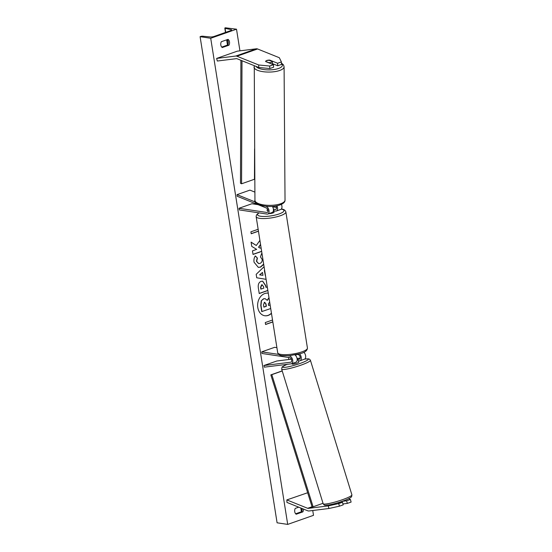 <?xml version="1.0" encoding="UTF-8"?>
<svg xmlns="http://www.w3.org/2000/svg" width="552" height="552" viewBox="0 0 552 552"><rect width="100%" height="100%" fill="white"/><g stroke="black" fill="none" stroke-linecap="round" stroke-linejoin="round"><path stroke-width="0.83" d="M328.233 505.908L308.257 508.385A2.705 1.587 70.6 0 1 307.975 508.378A2.705 1.587 70.6 0 1 307.671 508.295L286.84 499.919L286.95 502.43L307.781 510.807A5.41 3.181 70.6 0 0 308.382 510.973A5.41 3.181 70.6 0 0 308.961 510.986L328.93 508.502L328.233 505.908L338.707 503.59L339.404 506.184L328.93 508.502M337.382 502.893L342.495 502.258L338.707 503.59M342.13 501.361L346.621 500.802L347.325 503.403L351.113 502.072L350.41 499.47L346.621 500.802M350.41 499.47L348.747 498.663M307.664 492.736L286.84 499.919M342.495 502.258L343.192 504.852L339.404 506.184M342.951 503.948L347.325 503.403M273.481 64.708L269.693 66.04L258.688 64.977L258.791 67.489L269.804 68.545L273.592 67.213L273.481 64.708L265.636 61.548A3.381 1.256 177.5 0 1 265.629 61.493A3.381 1.256 177.5 0 1 266.823 60.472A3.381 1.256 177.5 0 1 269.762 60.099L277.608 63.252L281.396 61.921L281.506 64.432L277.718 65.764L277.608 63.252M258.791 67.489L237.043 58.74A2.705 1.587 -109.4 0 0 236.739 58.65A2.705 1.587 -109.4 0 0 236.456 58.65L217.322 61.024L216.625 58.429L235.752 56.049A5.41 3.181 -109.4 0 1 236.332 56.062A5.41 3.181 -109.4 0 1 236.932 56.228L258.688 64.977M272.384 63.618L277.718 65.764M281.396 61.921L279.326 57.718L257.577 48.969A5.41 3.181 -109.4 0 0 256.97 48.804A5.41 3.181 -109.4 0 0 256.397 48.79L237.27 51.17L216.625 58.429M269.804 68.545L269.693 66.04M269.783 60.534L269.762 60.099M258.108 204.682L251.898 203.75L239.002 208.283L239.257 209.905L267.071 214.086A4.057 2.387 -109.4 0 0 267.803 214.024A4.057 2.387 -109.4 0 0 268.955 210.333A4.057 2.387 -109.4 0 0 266.292 206.434L265.892 206.269M255.479 202.08L237.022 194.656L249.925 190.123L254.886 192.117M273.847 210.829L275.586 211.092A4.057 2.387 -109.4 0 0 276.317 211.03L280.699 209.484A4.057 2.387 -109.4 0 0 281.41 204.378M276.317 211.03A4.057 2.387 -109.4 0 0 276.959 205.772M273.412 209.18L275.331 209.47A2.367 1.394 -109.4 0 0 275.752 209.436A2.367 1.394 -109.4 0 0 275.91 205.965M239.002 208.283L266.816 212.465A2.367 1.394 -109.4 0 0 267.237 212.43A2.367 1.394 -109.4 0 0 267.913 210.271A2.367 1.394 -109.4 0 0 266.361 208L237.091 196.229L237.022 194.656M272.647 206.862L276.455 207.435M267.941 210.429L266.954 210.284A3.381 0.814 171 0 1 266.954 210.277A3.381 0.814 171 0 1 267.72 209.608A3.381 0.814 -9 0 0 266.968 210.153L267.92 210.298M272.35 206.372A4.057 2.387 70.6 0 1 272.184 212.479L267.803 214.024M288.123 355.819L289.552 356.033A4.057 2.387 70.6 0 1 292.594 359.718A4.057 2.387 70.6 0 1 291.518 363.747A4.057 2.387 70.6 0 1 291.221 363.823L264.346 367.156L263.904 365.534L276.807 361.001L291.373 359.186M298.384 360.994L299.736 360.829A4.057 2.387 70.6 0 0 300.033 360.76L304.414 359.214A4.057 2.387 70.6 0 0 305.677 356.261A4.057 2.387 70.6 0 0 303.89 352.286M299.557 353.88A4.057 2.387 70.6 0 1 301.288 357.841A4.057 2.387 70.6 0 1 300.033 360.76M297.204 354.494L298.322 354.66A2.367 1.394 70.6 0 1 300.102 356.806A2.367 1.394 70.6 0 1 299.467 359.159A2.367 1.394 70.6 0 1 299.294 359.2L297.887 359.38M300.184 358.096L297.052 358.483M276.904 347.656L274.641 347.318L261.738 351.859L261.993 353.473L289.807 357.655A2.367 1.394 70.6 0 1 291.587 359.8A2.367 1.394 70.6 0 1 290.952 362.153A2.367 1.394 70.6 0 1 290.78 362.195L263.904 365.534M261.738 351.859L278.691 354.405M295.603 362.278A4.057 2.387 -109.4 0 0 295.9 362.209A4.057 2.387 -109.4 0 0 297.135 358.966A4.057 2.387 -109.4 0 0 294.996 354.957M295.368 355.274A3.381 0.814 -9 0 0 296.541 354.639M268.927 213.624A3.381 0.814 -9 0 0 272.398 213.134A3.381 0.814 -9 0 0 274.096 212.134L273.937 211.168A3.381 0.814 171 0 1 273.923 211.285L273.613 209.339A3.381 0.814 -9 0 1 273.447 209.546M341.702 501.513L341.957 502.32M292.029 363.168L292.325 364.127A3.381 0.435 -17.1 0 0 294.202 363.954A3.381 0.435 -17.1 0 0 297.556 362.885A3.381 0.435 -17.1 0 0 298.784 362.133L298.487 361.174A3.381 0.435 -17.1 0 0 298.425 361.118M297.176 359.773A3.381 0.435 -17.1 0 0 297.873 359.331L298.466 361.256A3.381 0.435 -17.1 0 0 298.487 361.174M294.865 362.574L294.161 362.823M293.291 363.126A3.381 0.435 -17.1 0 0 294.913 362.726M297.169 359.421L297.873 359.331M264.691 315.737A11.399 8.804 98.5 0 0 271.439 313.15M268.079 293.188A11.399 8.804 98.5 0 1 268.279 293.222A11.399 8.804 98.5 0 0 268.189 293.202A11.399 8.804 98.5 0 0 257.791 307.54A11.399 8.804 98.5 0 0 264.801 315.751A11.399 8.804 98.5 0 0 271.474 313.357M312.742 510.51L313.508 515.327L287.702 524.4L277.09 522.806L200.093 36.673L200.638 36.48A1.518 0.366 171 0 1 202.66 36.204L210.257 36.963A2.87 0.69 -9 0 0 214.079 36.446L230.591 30.636A2.87 0.69 -9 0 0 231.626 29.918A2.87 0.69 -9 0 0 231.136 29.622L225.064 28.324A1.518 0.366 171 0 1 224.809 28.173A1.518 0.366 171 0 1 225.354 27.793L236.511 29.194L239.941 50.839M288.503 357.461L288.827 359.504M236.511 29.194L210.712 38.267L287.702 524.4M263.718 264.422L260.523 267.14L258.315 267.375L254.044 262.2C253.72 259.592 254.148 257.501 255.328 255.942L257.418 258.06L256.659 261.324L258.66 263.587L259.875 263.456C261.579 262.724 262.338 261.372 262.172 259.385L260.454 256.894L261.558 253.651L262.055 253.92M260.282 267.12L258.212 267.361M267.851 290.518L259.226 293.554L258.35 287.999C257.867 284.542 258.791 282.32 261.117 281.334L262.669 281.147L265.747 285.591L266.029 287.371L267.285 286.93M259.916 240.389L256.3 245.481L251.084 242.135L251.76 246.392L256.652 249.38L252.464 250.856L253.03 254.444L261.662 251.415M261.089 247.82L260.116 248.165L258.743 247.261L260.592 244.688M298.749 507.171L295.251 508.406A4.223 3.264 98.5 0 0 296.176 514.236L302.882 511.876A4.223 3.264 98.5 0 0 303.455 509.068M228.97 45.188L222.256 47.548A4.223 3.264 -81.5 0 1 221.331 41.717L228.045 39.358A4.223 3.264 -81.5 0 1 229.494 41.924A4.223 3.264 -81.5 0 1 228.97 45.188L227.693 45.002L221.752 47.092M272.833 321.954L265.581 324.5L265.27 322.561L272.522 320.008M258.46 231.205L251.208 233.758L250.898 231.812L258.15 229.266M264.684 270.514L265.505 275.676M266.078 279.333L256.721 277.78L256.176 274.337L264.084 266.719M227.272 39.627A4.223 3.264 -81.5 0 1 228.217 41.738A4.223 3.264 -81.5 0 1 227.693 45.002L226.879 39.765M295.665 513.774L301.606 511.69A4.223 3.264 98.5 0 0 302.151 508.544M210.712 38.267L200.093 36.673M301.606 511.69L302.882 511.876M270.708 308.54L261.758 311.576L260.785 305.435L261.241 300.812L263.463 298.811L265.029 298.66M267.202 300.212L268.99 297.7M268.596 305.373L270.121 304.835M261.241 300.812L263.677 298.846L265.132 298.666L267.306 300.392L269.031 297.97M261.972 311.611L260.999 305.47L261.455 300.84M269.686 302.089L268.362 303.897L268.61 305.477L270.135 304.939M272.819 321.85L265.56 324.403M258.446 231.109L251.188 233.655M251.098 242.245L256.3 245.481M260.116 248.165L258.743 247.261M258.529 247.227L260.551 244.419M253.016 254.348L261.641 251.312M262.559 281.134L265.533 285.556L266.029 287.371M267.837 290.421L259.212 293.45M262.276 284.797L261.607 284.846L260.578 287.399L260.848 289.082L263.787 288.158L263.518 286.453L261.848 284.866L260.792 287.433L261.062 289.117M262.172 284.777L261.641 284.839M263.67 264.104L260.309 267.106M255.252 256.052L257.418 258.06M257.204 258.032L256.445 261.289L258.557 263.566M261.538 253.72L262.076 254.037M264.656 270.314L264.346 270.604L265.353 275.655M262.51 272.44L259.606 274.868L262.966 275.331L262.51 272.44L259.82 274.903M264.456 302.392L263.511 304.78L263.884 307.14L266.368 306.263L265.988 303.89L264.456 302.392L264.953 302.337M263.87 307.036L266.154 306.236L265.774 303.855L264.249 302.358M268.755 62.804L268.755 62.652A3.381 1.166 -0.4 0 0 271.184 62.369A3.381 1.166 -0.4 0 0 272.371 61.576L269.259 60.327A3.381 1.166 -0.4 0 0 266.823 60.61M268.755 62.652L265.643 61.403M272.391 64.267L272.371 61.576M282.203 370.889L270.832 374.884L312.128 507.026L313.101 506.791L271.805 374.656L270.832 374.884M282.238 370.985L271.805 374.656M323.023 503.3L313.101 506.791M240.907 60.292L240.479 183.243L241.576 183.788L254.472 179.248L254.575 148.812M241.997 60.727L241.576 183.788M312.128 507.026L308.257 508.385M312.046 506.757L307.671 508.295M257.577 48.969L236.932 56.228M256.397 48.79L235.752 56.049M276.11 209.194L275.331 209.47M267.596 212.189L266.816 212.465M290.835 355.585L289.552 356.033M281.085 354.439A15.042 3.622 -9 0 0 297.852 353.038A15.042 3.622 -9 0 0 307.429 348.05C307.312 350.554 305.001 352.404 300.488 353.597L289.31 355.736L282.127 355.661C279.788 355.467 278.311 354.501 277.711 352.756A15.042 3.622 -9 0 0 281.085 354.439M307.429 348.05L285.867 211.933A15.042 3.622 171 0 1 276.297 216.922A15.042 3.622 171 0 1 259.53 218.323A15.042 3.622 171 0 1 256.149 216.639L277.711 352.756M259.088 212.886A13.351 3.215 -9 0 0 260.565 216.246A13.351 3.215 -9 0 0 278.946 213.997A13.351 3.215 -9 0 0 281.258 209.132M346.435 498.18A15.042 1.939 -17.1 0 0 351.907 494.854L351.658 496.531C351.569 496.662 351.562 497.504 346.083 499.864C340.322 502.161 334.698 503.831 329.199 504.887C324.203 505.28 324.686 505.784 323.155 503.721A15.042 1.939 -17.1 0 0 331.51 502.948A15.042 1.939 -17.1 0 0 346.435 498.18M351.907 494.854L310.424 360.297A15.042 1.939 162.9 0 1 304.959 363.623A15.042 1.939 162.9 0 1 290.028 368.391A15.042 1.939 162.9 0 1 281.672 369.164L323.155 503.721M287.137 364.327A13.351 1.718 -17.1 0 0 285.736 367.252A13.351 1.718 -17.1 0 0 303.462 362.147A13.351 1.718 -17.1 0 0 304.628 359.117M225.064 28.324L225.706 32.354M301.054 508.102L301.62 511.669M231.136 29.622L231.253 30.346M281.465 63.542A13.351 4.602 179.6 0 1 277.642 68.758A13.351 4.602 179.6 0 1 255.983 66.357M254.003 66.992A15.042 5.182 -0.4 0 0 262.724 71.629A15.042 5.182 -0.4 0 0 278.746 70.787A15.042 5.182 -0.4 0 0 284.087 66.778L285.025 200.059A15.042 5.182 179.6 0 1 279.685 204.067A15.042 5.182 179.6 0 1 263.663 204.909A15.042 5.182 179.6 0 1 254.941 200.272L254.265 65.667M295.9 362.209L291.518 363.747M285.867 211.933C285.294 210.202 283.818 209.236 281.451 209.029L281.361 209.015M258.833 212.844L256.445 214.997L256.149 216.639M310.424 360.297L309.631 359.242L308.527 358.841L304.697 359.076M287.495 364.154C283.293 366.142 281.479 367.19 282.051 367.294L281.672 369.164M301.399 511.759L300.805 507.999M227.486 45.071L226.658 39.847M225.478 32.437L224.809 28.173M285.025 200.059C285.198 202.115 283.217 203.847 279.077 205.247C268.155 208.76 252.561 204.074 254.941 200.272M281.444 63.045L283.528 64.936L284.087 66.778"/></g></svg>
